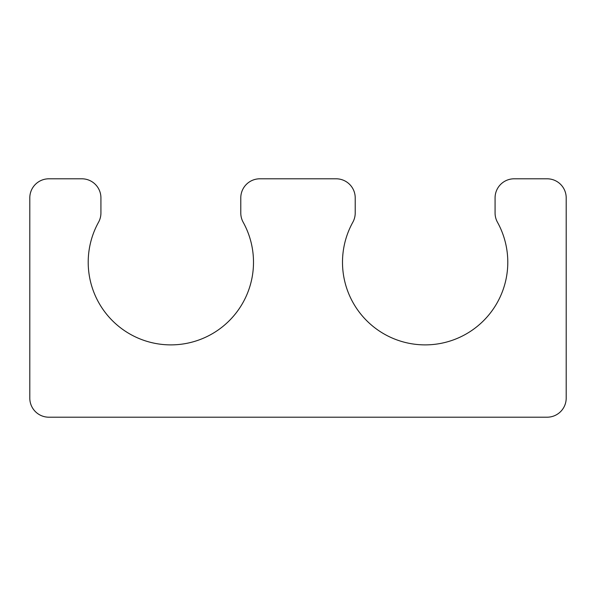 <?xml version="1.0" encoding="UTF-8"?>
<svg xmlns="http://www.w3.org/2000/svg" width="596" height="596" viewBox="0 0 596 596"><rect width="100%" height="100%" fill="white"/><g stroke="black" fill="none" stroke-linecap="round" stroke-linejoin="round"><path stroke-width="0.45" stroke-dasharray="2.98 2.23" d="M355.216 212.995L355.216 197.872A19.072 19.072 0 0 0 336.144 178.8L259.856 178.8A19.072 19.072 0 0 0 240.784 197.872L240.784 212.995A19.072 19.072 0 0 0 243.168 222.226A82.643 82.643 0 0 1 170.851 344.883A82.643 82.643 0 0 1 98.541 222.226A19.072 19.072 0 0 0 100.925 212.988L100.925 197.872A19.072 19.072 0 0 0 81.853 178.8L48.872 178.8A19.072 19.072 0 0 0 29.8 197.872L29.8 398.128A19.072 19.072 0 0 0 48.872 417.2L547.128 417.2A19.072 19.072 0 0 0 566.2 398.128L566.2 197.872A19.072 19.072 0 0 0 547.128 178.8L514.147 178.8A19.072 19.072 0 0 0 495.075 197.872L495.075 212.988A19.072 19.072 0 0 0 497.459 222.226A82.643 82.643 0 0 1 425.149 344.883A82.643 82.643 0 0 1 352.832 222.226A19.072 19.072 0 0 0 355.216 212.995"/><path stroke-width="0.89" d="M355.216 212.995L355.216 197.872A19.072 19.072 0 0 0 336.144 178.8L259.856 178.8A19.072 19.072 0 0 0 240.784 197.872L240.784 212.995A19.072 19.072 0 0 0 243.168 222.226A82.643 82.643 0 0 1 170.851 344.883A82.643 82.643 0 0 1 98.541 222.226A19.072 19.072 0 0 0 100.925 212.988L100.925 197.872A19.072 19.072 0 0 0 81.853 178.8L48.872 178.8A19.072 19.072 0 0 0 29.8 197.872L29.8 398.128A19.072 19.072 0 0 0 48.872 417.2L547.128 417.2A19.072 19.072 0 0 0 566.2 398.128L566.2 197.872A19.072 19.072 0 0 0 547.128 178.8L514.147 178.8A19.072 19.072 0 0 0 495.075 197.872L495.075 212.988A19.072 19.072 0 0 0 497.459 222.226A82.643 82.643 0 0 1 425.149 344.883A82.643 82.643 0 0 1 352.832 222.226A19.072 19.072 0 0 0 355.216 212.995"/></g></svg>
